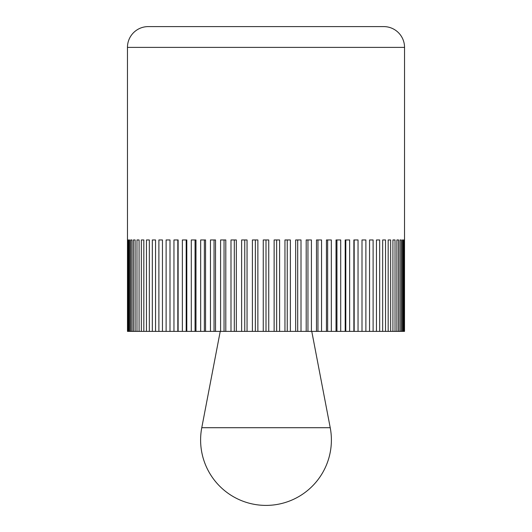 <?xml version="1.0" encoding="UTF-8"?>
<svg xmlns="http://www.w3.org/2000/svg" width="532" height="532" viewBox="0 0 532 532"><rect width="100%" height="100%" fill="white"/><g stroke="black" fill="none" stroke-linecap="round" stroke-linejoin="round"><path stroke-width="0.8" d="M127.461 47.381L404.539 47.381A20.781 20.781 0 0 0 383.758 26.6L148.242 26.6A20.781 20.781 0 0 0 127.461 47.381L127.487 331.389L127.7 239.952L128.126 239.952L128.126 331.389L127.7 331.389M128.764 331.389L128.764 239.952L129.622 239.952L129.622 331.389L128.126 331.389M130.673 331.389L130.673 239.952L131.956 239.952L131.956 331.389L129.622 331.389M133.419 331.389L133.419 239.952L135.115 239.952L135.115 331.389L131.956 331.389M136.977 331.389L136.977 239.952L139.078 239.952L139.078 331.389L135.115 331.389M141.339 331.389L141.339 239.952L143.826 239.952L143.826 331.389L139.078 331.389M146.466 331.389L146.466 239.952L149.332 239.952L149.332 331.389L143.826 331.389M152.325 331.389L152.325 239.952L155.55 239.952L155.55 331.389L149.332 331.389M158.888 331.389L158.888 239.952L162.453 239.952L162.453 331.389L155.55 331.389M166.117 331.389L166.117 239.952L169.994 239.952L169.994 331.389L162.453 331.389M173.957 331.389L173.957 239.952L178.127 239.952L178.127 331.389L169.994 331.389M182.363 331.389L182.363 239.952L186.805 239.952L186.805 331.389L178.127 331.389M191.287 331.389L191.287 239.952L195.969 239.952L195.969 331.389L186.805 331.389M200.67 331.389L200.67 239.952L205.558 239.952L205.558 331.389L195.969 331.389M210.459 331.389L210.459 239.952L215.527 239.952L215.527 331.389L205.558 331.389M220.587 331.389L220.587 239.952L225.807 239.952L225.807 331.389L215.527 331.389M230.994 331.389L230.994 239.952L236.334 239.952L236.334 331.389L225.807 331.389M241.621 331.389L241.621 239.952L247.041 239.952L247.041 331.389L236.334 331.389M252.394 331.389L252.394 239.952L257.867 239.952L257.867 331.389L247.041 331.389M276.653 239.952L276.653 331.389L257.867 331.389M263.254 331.389L263.254 239.952L266 239.952L266 331.389M274.133 331.389L274.133 239.952L279.606 239.952L279.606 331.389L276.653 331.389M404.539 47.381L404.513 331.389L279.606 331.389M284.959 331.389L284.959 239.952L290.379 239.952L290.379 331.389M287.24 239.952L287.24 331.389M295.666 331.389L295.666 239.952L301.006 239.952L301.006 331.389M297.694 239.952L297.694 331.389M306.193 331.389L306.193 239.952L311.413 239.952L311.413 331.389M307.955 239.952L307.955 331.389M316.474 331.389L316.474 239.952L321.541 239.952L321.541 331.389M317.956 239.952L317.956 331.389M326.442 331.389L326.442 239.952L331.33 239.952L331.33 331.389M327.639 239.952L327.639 331.389M336.031 331.389L336.031 239.952L340.713 239.952L340.713 331.389M336.942 239.952L336.942 331.389M345.195 331.389L345.195 239.952L349.637 239.952L349.637 331.389M345.807 239.952L345.807 331.389M353.873 331.389L353.873 239.952L358.043 239.952L358.043 331.389M354.179 239.952L354.179 331.389M362.006 331.389L362.006 239.952L365.883 239.952L365.883 331.389M369.547 331.389L369.547 239.952L373.112 239.952L373.112 331.389M376.45 331.389L376.45 239.952L379.675 239.952L379.675 331.389M382.668 331.389L382.668 239.952L385.534 239.952L385.534 331.389M388.174 331.389L388.174 239.952L390.661 239.952L390.661 331.389M392.922 331.389L392.922 239.952L395.023 239.952L395.023 331.389M398.581 239.952L396.885 239.952L398.581 239.952L398.581 331.389M396.885 331.389L396.885 239.952M401.328 239.952L400.044 239.952L401.328 239.952L401.328 331.389M400.044 331.389L400.044 239.952M402.378 331.389L402.378 239.952L403.236 239.952L403.236 331.389M404.3 239.952L403.874 239.952L404.3 239.952L404.3 331.389M403.874 331.389L403.874 239.952M127.7 239.952L128.126 239.952M130.673 239.952L131.956 239.952M133.419 239.952L135.115 239.952M177.821 239.952L177.821 331.389M186.193 239.952L186.193 331.389M195.058 239.952L195.058 331.389M204.361 239.952L204.361 331.389M214.044 239.952L214.044 331.389M224.045 239.952L224.045 331.389M234.306 239.952L234.306 331.389M244.76 239.952L244.76 331.389M255.347 239.952L255.347 331.389M266 239.952L268.746 239.952L268.746 331.389M266 427.708L201.774 427.708A65.389 65.389 0 0 0 266 505.4A65.389 65.389 0 0 0 330.226 427.708L266 427.708M220.228 331.389L201.774 427.708M311.772 331.389L330.226 427.708"/></g></svg>
